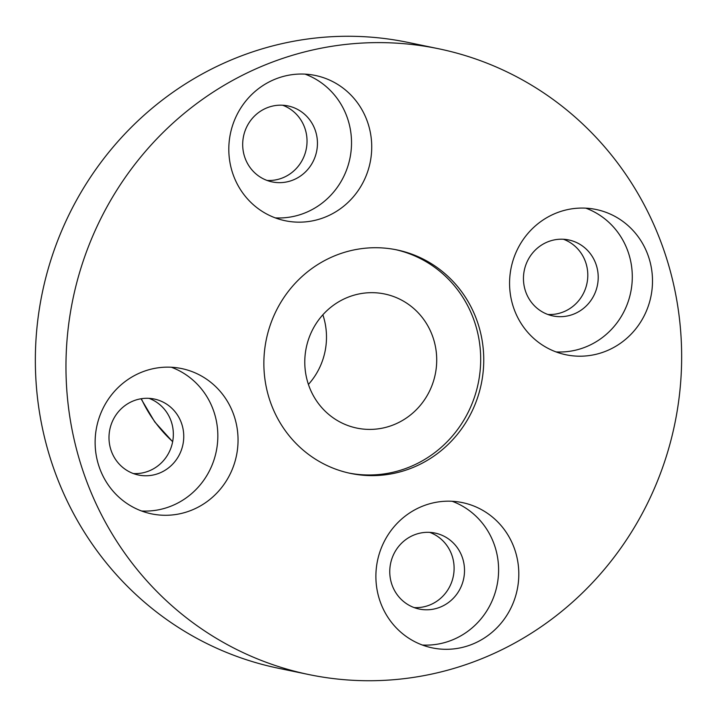 <?xml version="1.0" encoding="UTF-8"?>
<svg xmlns="http://www.w3.org/2000/svg" width="717" height="717" viewBox="0 0 717 717"><rect width="100%" height="100%" fill="white"/><g stroke="black" fill="none" stroke-linecap="round" stroke-linejoin="round"><path stroke-width="1.08" d="M477.423 321.906A114.128 109.764 -78.3 0 1 456.388 435.56A114.128 109.764 -78.3 0 1 350.649 473.426A114.128 109.764 -78.3 0 1 270.192 401.439A114.128 109.764 -78.3 0 1 291.227 287.786A114.128 109.764 -78.3 0 1 396.967 249.919A114.128 109.764 -78.3 0 1 477.423 321.906M395.434 249.615A114.128 109.764 -78.3 0 1 474.358 321.27A114.128 109.764 -78.3 0 1 453.843 434.305A114.128 109.764 -78.3 0 1 349.116 473.095M232.917 173.953A74.183 71.341 101.7 0 0 285.214 220.737A74.183 71.341 101.7 0 0 353.947 196.126A74.183 71.341 101.7 0 0 367.615 122.249A74.183 71.341 101.7 0 0 315.328 75.464A74.183 71.341 101.7 0 0 246.594 100.075A74.183 71.341 101.7 0 0 232.917 173.953M275.265 217.878A74.183 71.341 101.7 0 0 347.413 118.063A74.183 71.341 101.7 0 0 305.066 74.129M513.686 307.987A74.183 71.341 101.7 0 0 565.982 354.772A74.183 71.341 101.7 0 0 634.715 330.161A74.183 71.341 101.7 0 0 648.383 256.283A74.183 71.341 101.7 0 0 596.096 209.489A74.183 71.341 101.7 0 0 527.353 234.1A74.183 71.341 101.7 0 0 513.686 307.987M556.034 351.913A74.183 71.341 101.7 0 0 628.182 252.097A74.183 71.341 101.7 0 0 585.834 208.163M380.001 601.097A74.183 71.341 101.7 0 0 432.288 647.881A74.183 71.341 101.7 0 0 501.022 623.27A74.183 71.341 101.7 0 0 514.698 549.392A74.183 71.341 101.7 0 0 462.402 502.608A74.183 71.341 101.7 0 0 393.669 527.219A74.183 71.341 101.7 0 0 380.001 601.097M422.349 645.031A74.183 71.341 101.7 0 0 494.488 545.207A74.183 71.341 101.7 0 0 452.14 501.273M99.233 467.063A74.183 71.341 101.7 0 0 151.52 513.856A74.183 71.341 101.7 0 0 220.262 489.245A74.183 71.341 101.7 0 0 233.93 415.358A74.183 71.341 101.7 0 0 181.634 368.574A74.183 71.341 101.7 0 0 112.901 393.185A74.183 71.341 101.7 0 0 99.233 467.063M141.581 510.997A74.183 71.341 101.7 0 0 213.72 411.173A74.183 71.341 101.7 0 0 171.372 367.247M663.924 250.314A319.558 307.333 101.7 0 0 438.661 48.765A319.558 307.333 101.7 0 0 142.575 154.782A319.558 307.333 101.7 0 0 83.692 473.032A319.558 307.333 101.7 0 0 308.955 674.58A319.558 307.333 101.7 0 0 605.04 568.563A319.558 307.333 101.7 0 0 663.924 250.314M438.661 48.765L408.045 42.42A319.558 307.333 101.7 0 0 111.96 148.437A319.558 307.333 101.7 0 0 53.076 466.686A319.558 307.333 101.7 0 0 278.339 668.235L308.955 674.58M133.371 473.552A38.808 37.32 101.7 0 0 171.193 421.345A38.808 37.32 101.7 0 0 148.966 398.338M111.144 450.545A38.808 37.32 101.7 0 0 138.498 475.021A38.808 37.32 101.7 0 0 174.455 462.151A38.808 37.32 101.7 0 0 181.598 423.505A38.808 37.32 101.7 0 0 154.245 399.028A38.808 37.32 101.7 0 0 118.296 411.899A38.808 37.32 101.7 0 0 111.144 450.545M414.139 607.586A38.808 37.32 101.7 0 0 451.961 555.379A38.808 37.32 101.7 0 0 429.734 532.372M391.912 584.579A38.808 37.32 101.7 0 0 419.266 609.056A38.808 37.32 101.7 0 0 455.214 596.177A38.808 37.32 101.7 0 0 462.366 557.539A38.808 37.32 101.7 0 0 435.013 533.063A38.808 37.32 101.7 0 0 399.064 545.933A38.808 37.32 101.7 0 0 391.912 584.579M547.833 314.476A38.808 37.32 101.7 0 0 585.646 262.261A38.808 37.32 101.7 0 0 563.419 239.254M525.606 291.469A38.808 37.32 101.7 0 0 552.959 315.937A38.808 37.32 101.7 0 0 588.908 303.067A38.808 37.32 101.7 0 0 596.06 264.421A38.808 37.32 101.7 0 0 568.706 239.944A38.808 37.32 101.7 0 0 532.749 252.823A38.808 37.32 101.7 0 0 525.606 291.469M267.065 180.442A38.808 37.32 101.7 0 0 304.886 128.235A38.808 37.32 101.7 0 0 282.65 105.229M244.838 157.435A38.808 37.32 101.7 0 0 272.191 181.912A38.808 37.32 101.7 0 0 308.14 169.033A38.808 37.32 101.7 0 0 315.292 130.386A38.808 37.32 101.7 0 0 287.938 105.919A38.808 37.32 101.7 0 0 251.981 118.789A38.808 37.32 101.7 0 0 244.838 157.435M308.579 384.904A68.474 65.856 101.7 0 0 356.851 428.094A68.474 65.856 101.7 0 0 420.296 405.374A68.474 65.856 101.7 0 0 432.916 337.178A68.474 65.856 101.7 0 0 384.644 293.988A68.474 65.856 101.7 0 0 321.198 316.708A68.474 65.856 101.7 0 0 308.579 384.904M322.856 314.79A68.474 65.856 -78.3 0 1 308.418 384.437M141.33 398.724A136.956 131.713 101.7 0 0 172.672 441.609M172.645 441.735L154.738 421.91L141.043 398.769"/></g></svg>
